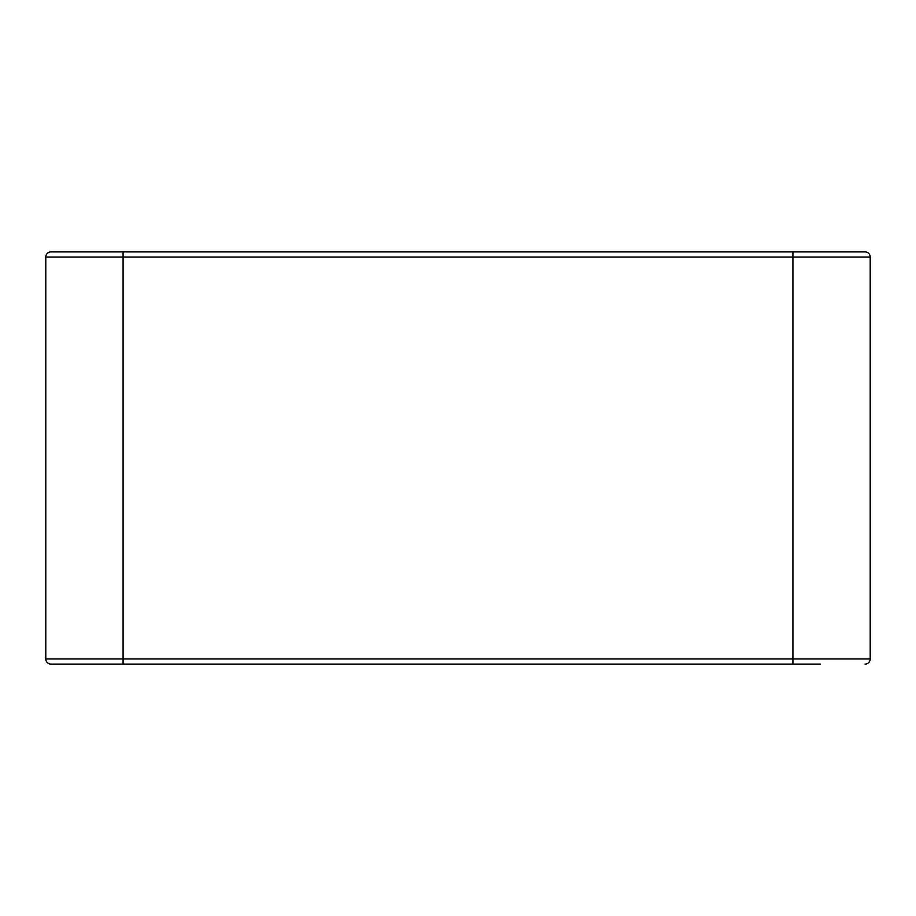 <?xml version="1.0" encoding="UTF-8"?>
<svg xmlns="http://www.w3.org/2000/svg" width="916" height="916" viewBox="0 0 916 916"><rect width="100%" height="100%" fill="white"/><g stroke="black" fill="none" stroke-linecap="round" stroke-linejoin="round"><path stroke-width="1.37" d="M50.953 251.9A5.152 5.152 0 0 0 45.8 257.053A5.152 5.152 0 0 1 50.953 251.9L865.048 251.9A5.152 5.152 0 0 1 870.2 257.053L870.2 658.947L45.8 658.947L45.8 257.053L870.2 257.053M820.221 664.1L123.088 664.1L123.088 251.9L164.308 251.9M150.396 664.1L50.953 664.1A5.152 5.152 0 0 1 45.8 658.947M865.048 664.1A5.152 5.152 0 0 0 870.2 658.947A5.152 5.152 0 0 1 865.048 664.1M792.913 664.1L792.913 251.9"/></g></svg>
